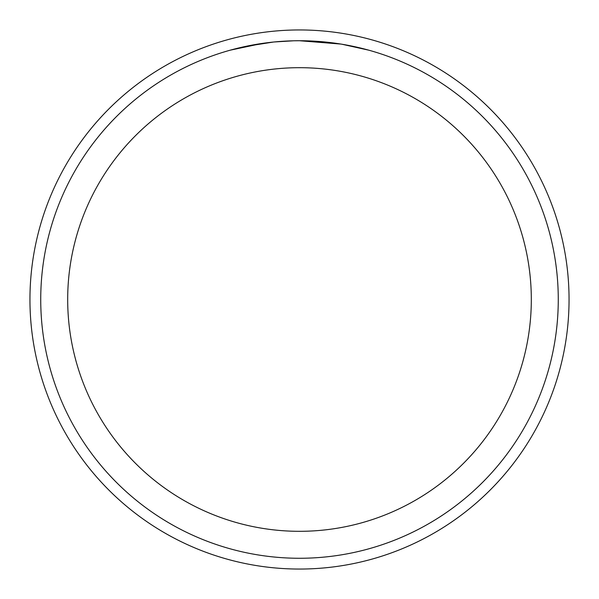 <?xml version="1.0" encoding="UTF-8"?>
<svg xmlns="http://www.w3.org/2000/svg" width="599" height="599" viewBox="0 0 599 599"><rect width="100%" height="100%" fill="white"/><g stroke="black" fill="none" stroke-linecap="round" stroke-linejoin="round"><path stroke-width="0.9" d="M299.5 29.95A269.55 269.55 0 0 1 569.05 299.5A269.55 269.55 0 0 1 299.5 569.05A269.55 269.55 0 0 1 29.95 299.5A269.55 269.55 0 0 1 299.5 29.95A269.55 269.55 0 0 1 569.05 299.5A269.55 269.55 0 0 1 299.5 569.05A269.55 269.55 0 0 1 29.95 299.5A269.55 269.55 0 0 1 299.5 29.95M294.79 40.777L299.5 40.732A258.768 258.768 0 0 1 558.268 299.5A258.768 258.768 0 0 1 299.5 558.268A258.768 258.768 0 0 1 40.732 299.5A258.768 258.768 0 0 1 299.5 40.732L340.876 44.064M341.969 44.244L368.685 50.159M299.5 67.687A231.813 231.813 0 0 1 531.313 299.5A231.813 231.813 0 0 1 299.5 531.313A231.813 231.813 0 0 1 67.687 299.5A231.813 231.813 0 0 1 299.5 67.687M273.234 42.072L245.927 46.34M282.428 41.294L283.716 41.211M230.316 50.151L262.272 43.428M264.451 43.121L270.396 42.372M276.798 41.728L280.504 41.428M281.455 41.361L282.9 41.264M285.117 41.136L289.01 40.949M293.368 40.807L274.335 41.96"/></g></svg>
